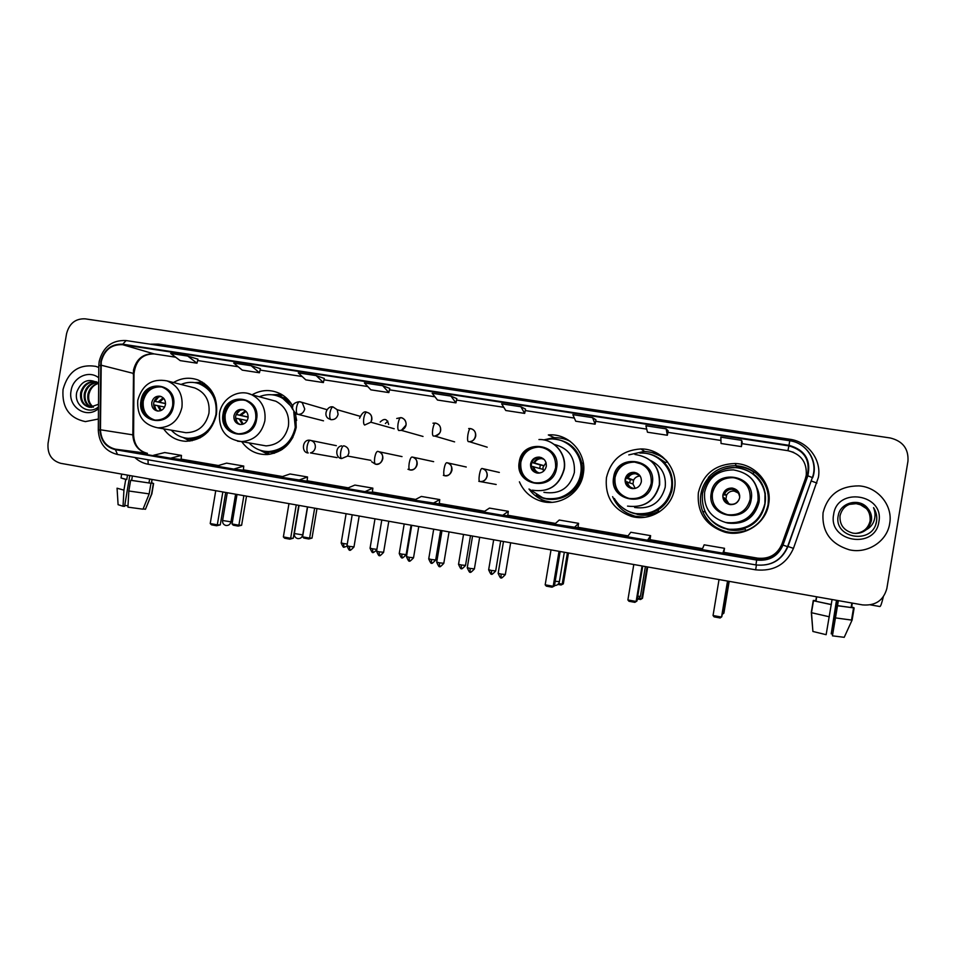 <?xml version="1.0" encoding="UTF-8"?>
<svg xmlns="http://www.w3.org/2000/svg" width="956" height="956" viewBox="0 0 956 956"><rect width="100%" height="100%" fill="white"/><g stroke="black" fill="none" stroke-linecap="round" stroke-linejoin="round"><path stroke-width="1.43" d="M698.382 492.651C696.828 512.464 705.695 525.645 724.959 532.193C744.258 537.427 765.899 523.625 768.672 504.051C772.496 484.19 755.61 463.947 735.14 463.517C715.363 464.198 703.102 473.913 698.382 492.651M708.647 477.713C704.548 482.481 701.967 487.942 700.903 494.097C699.935 500.06 700.545 505.867 702.72 511.532M703.58 513.563C708.348 523.171 716.008 529.409 726.56 532.265L733.204 533.233M606.427 477.725C604.837 496.821 613.095 509.691 631.223 516.336C650.08 522.024 671.721 508.353 674.494 488.767C678.366 468.751 661.158 448.567 640.855 448.95C622.296 450.228 610.824 459.812 606.427 477.725M627.901 513.527L638.357 517.507M519.407 481.812C523.434 491.049 530.174 497.347 539.65 500.705C558.185 507.433 580.495 493.894 583.291 473.973C587.331 453.335 568.868 432.913 548.326 434.944L554.492 437.705M544.621 500.753L549.234 502.378M241.689 441.612C248.178 450.635 256.853 454.937 267.74 454.518C282.976 452.331 292.464 443.285 296.205 427.392L295.679 413.625M265.684 451.865L269.735 454.303L264.561 451.626M163.619 428.826C169.164 436.641 176.585 440.8 185.882 441.302C202.051 440.358 212.232 431.419 216.438 414.45C218.064 397.923 211.897 386.415 197.94 379.938C189.527 377.023 181.389 377.883 173.502 382.531M189.396 439.031L192.072 440.764M274.217 453.299L272.926 452.833M659.353 511.675C652.243 515.356 644.822 516.24 637.078 514.328M639.217 514.651L641.392 515.129M744.987 528.776C739.227 530.652 733.395 530.903 727.492 529.552M728.197 529.624L731.854 530.269M764.31 489.508L763.844 488.349M657.991 457.577L665.388 462.489M285.043 397.863L286.406 397.983M292.859 406.276C289.979 400.982 285.999 396.907 280.909 394.063C271.253 389.164 261.621 389.427 252.014 394.828M388.638 424.452C387.216 418.776 384.396 417.963 380.189 422.026M385.364 423.52L387.825 421.142M204.273 383.308L201.13 383.798M282.761 395.175L278.077 395.688M567.984 439.82L563.227 438.661M662.532 456.825L652.135 452.642M769.114 497.407C767.62 484.011 760.677 474.439 748.273 468.667M63.036 389.462C61.805 407.483 69.25 418.19 85.383 421.608L98.384 419.027L85.383 421.608C69.25 418.19 61.805 407.483 63.036 389.462C68.031 371.537 78.918 363.83 95.696 366.339C78.918 363.83 68.031 371.537 63.036 389.462M823.056 512.763C821.718 531.548 830.429 543.88 849.203 549.76C867.331 554.157 887.144 541.431 889.678 523.565C893.131 505.533 877.859 486.986 858.906 485.887C839.631 485.947 827.681 494.897 823.056 512.763C821.718 531.548 830.429 543.88 849.203 549.76C867.331 554.157 887.144 541.431 889.678 523.565C893.131 505.533 877.859 486.986 858.906 485.887C839.631 485.947 827.681 494.897 823.056 512.763M101.252 361.691C104.347 349.896 111.47 344.232 122.643 344.698L788.903 445.878C804.45 450.276 810.58 460.195 807.282 475.634L782.438 544.896C777.527 555.842 768.971 560.706 756.77 559.499L115.497 449.189C106.092 446.763 101.073 440.298 100.452 429.782L101.252 361.691M100.81 361.619L99.998 429.782C100.631 440.573 105.769 447.205 115.413 449.679L756.674 560.061C769.186 561.292 777.957 556.308 782.988 545.087L807.844 475.813C811.214 459.991 804.928 449.834 788.987 445.317L122.727 344.208C111.278 343.73 103.977 349.538 100.81 361.619M742.203 442.162L741.629 440.334L720.848 437.167L721.039 443.488L741.426 446.607L742.203 442.15M525.537 409.144L520.877 406.742L501.637 403.814L505.76 410.506L524.677 413.398L525.537 409.12M98.791 367.463L95.696 366.339L98.791 367.463M907.961 461.174C908.69 448.794 902.775 441.063 890.215 437.968L85.144 318.838C75.44 318.479 69.238 323.463 66.538 333.799L48.063 443.285C47.226 453.921 51.457 460.613 60.778 463.337L862.527 604.897C875.421 605.937 883.535 600.464 886.845 588.502L907.961 461.174M592.589 417.653L572.847 414.653L575.739 421.226L595.122 424.189L595.958 419.851L592.589 417.653L595.122 424.189M666.153 428.85L645.898 425.767L647.475 432.22L667.348 435.255L668.148 430.857L666.153 428.85L667.348 435.255M382.723 385.734L364.415 382.938L370.844 389.833L388.865 392.593L389.785 388.435L382.723 385.734L388.865 392.593M316.161 375.6L298.284 372.888L305.789 379.867L323.379 382.567L324.323 378.457L316.161 375.6L323.379 382.567M251.177 365.718L233.73 363.065L242.262 370.127L259.435 372.768L260.414 368.705L251.177 365.718L259.435 372.768M187.734 356.062L170.694 353.469L180.194 360.627L196.984 363.196L197.976 359.193L187.734 356.062L196.984 363.196M450.945 396.107L432.172 393.251L437.49 400.038L455.94 402.87L456.837 398.652L450.945 396.107L455.94 402.87M574.233 527.616L578.571 523.338L559.236 520.028L554.552 524.235L577.95 527.736M650.618 535.659L649.972 540.116L647.582 540.224L650.618 535.659L630.793 532.265L627.399 536.758L647.582 540.224M724.505 548.302L723.788 552.807L722.856 553.165L724.505 548.302L704.166 544.824L702.134 549.604L722.856 553.165M364.977 491.635L372.35 492.412L372.852 488.146L354.879 485.074L346.705 488.492L364.977 491.635L372.852 488.146M298.595 480.223L307.533 476.972L289.991 473.973L280.765 477.164L307.079 481.191M233.802 469.085L243.35 470.244L243.756 466.062L226.62 463.134L216.403 466.098L233.802 469.085L243.756 466.062M170.55 458.211L181.09 459.549L181.461 455.403L164.731 452.547L153.558 455.283L170.55 458.211L181.461 455.403M508.305 511.317L507.779 515.678L502.725 515.32L508.305 511.317L489.448 508.09L483.533 512.022L502.725 515.32M432.996 503.334L439.748 499.594L421.345 496.439L414.283 500.119L439.222 503.896M520.877 406.742L524.677 413.398M741.629 440.334L741.426 446.607M439.748 499.594L439.222 503.908M307.533 476.972L307.079 481.203M578.571 523.338L577.95 527.748M92.947 407.22C88.741 404.221 87.092 399.823 88 394.015C89.553 388.244 93.079 384.671 98.552 383.296M93.425 407.113C89.517 404.065 88.012 399.763 88.896 394.195L89.972 391.028C91.8 387.013 94.692 384.479 98.659 383.428C88.812 377.74 81.547 380.536 76.874 391.793C73.206 405.248 88.717 415.597 98.48 406.874M91.035 407.411C85.646 404.782 83.423 400.074 84.367 393.263C86.315 386.487 90.605 382.818 97.225 382.269M91.513 407.387C86.422 404.663 84.343 400.014 85.275 393.454C87.116 386.929 91.214 383.284 97.536 382.496M98.504 404.292L89.673 407.316C82.766 405.523 79.766 400.588 80.686 392.51C83.208 384.467 88.442 380.882 96.389 381.767L96.413 381.779M89.637 407.316C83.351 405.129 80.674 400.253 81.607 392.701C83.949 385.029 88.908 381.408 96.484 381.814M98.707 377.823C88.968 369.685 72.883 377.273 71.079 390.765C67.625 406.945 86.542 419.409 98.468 408.63M127.996 505.808L124.746 505.425M121.675 474.092L121.018 477.988L126.766 479.518L125.738 479.422L123.933 490.129L123.037 506.262L124.591 506.322L129.777 475.514M128.833 491.002L149.172 493.882L143.03 509.19L127.925 507.146L128.833 491.002L130.637 480.294L131.653 480.378L132.394 475.98M131.653 480.378L150.964 483.258L149.172 493.882M149.638 479.028L148.981 482.911M143.149 508.867L145.455 509.285L151.586 494.037L153.366 483.461L151.395 483.115L152.004 479.446M125.738 479.422L121.018 477.952M130.637 480.294L150.964 483.258M153.366 483.461L151.586 482.637M117.05 488.205L123.933 490.129M117.086 488.6L118.09 504.684L123.037 506.262M127.495 475.12L126.766 479.518M141.858 400.803C141.118 411.462 145.551 417.903 155.171 420.114C164.336 420.198 170.156 415.43 172.642 405.786C173.49 396.358 169.833 390.072 161.684 386.953C151.49 385.423 144.87 390.036 141.858 400.803M161.827 386.989C152.171 386.26 145.981 390.968 143.269 401.102C142.444 410.817 146.292 417.139 154.812 420.066M215.148 398.114C212.005 391.243 207.07 386.547 200.33 384.037L197.82 383.296M171.267 430.164C175.94 435.195 181.64 437.92 188.368 438.338C202.935 437.717 212.136 429.782 215.948 414.51C217.382 399.62 211.766 389.355 199.099 383.703C193.052 381.659 187.029 381.91 181.043 384.455M182.046 432.028L185.87 432.698C198.035 432.459 205.719 425.982 208.946 413.255C210.105 400.827 205.349 392.378 194.677 387.921L192.252 387.3M186.181 438.135L189.611 438.541C196.482 438.756 202.624 436.474 208.026 431.694M151.777 402.476C151.43 407.053 153.295 409.897 157.381 411.008C161.576 411.211 164.265 409.108 165.424 404.699C165.794 400.361 164.074 397.553 160.285 396.262C155.876 395.772 153.044 397.851 151.777 402.476M161.182 396.549C157.25 396.656 154.764 398.772 153.725 402.894C153.33 406.814 154.788 409.538 158.099 411.08M189.921 441.11L183.205 437.537M194.857 382.627L202.445 382.113M165.531 403.647L154.203 401.209M158.696 396.871L155.027 401.317L154.215 401.185M155.027 401.317L165.543 403.492M154.418 405.045L158.923 406.001M155.959 409.765L154.406 404.997L153.641 404.866M164.635 407.065L154.406 404.997M246.517 496.128L241.617 525.262L238.152 526.087L233.264 525.202L232.057 523.972L237.016 494.455M243.864 495.662L238.892 525.214L241.617 525.262M232.057 523.972L238.892 525.214L238.152 526.087M215.745 490.703L210.224 523.541L217.311 524.844L222.844 491.958M210.224 523.541L211.491 524.832L216.558 525.752L217.311 524.844L220.262 524.892L225.712 492.46M216.558 525.752L220.262 524.892M223.931 414.103C223.25 425.241 228.042 431.813 238.319 433.797C247.496 433.594 253.28 428.742 255.694 419.242C256.578 410.291 253.209 404.041 245.584 400.468C234.579 398.019 227.361 402.56 223.931 414.103M244.581 400.134C234.495 399.19 228.03 403.934 225.186 414.378C224.361 424.273 228.364 430.702 237.196 433.677M286.537 398.114L283.334 397.684M296.647 420.461L295.237 413.339M292.608 407.626L282.044 397.708L276.858 395.748M249.086 442.915C254.559 448.806 261.251 451.674 269.186 451.519C283.119 449.906 291.807 441.863 295.273 427.38L293.767 411.869M292.727 409.491C290.038 404.113 286.119 400.086 280.968 397.409C273.882 393.98 266.652 393.776 259.279 396.776M259.387 444.719L266.091 445.89C277.957 445.006 285.402 438.434 288.413 426.149C289.62 414.665 285.426 406.348 275.83 401.221L269.461 399.512M264.609 451.292L270.273 451.698C280.072 450.969 287.625 446.153 292.942 437.25M271.301 452.272L274.384 453.24M233.957 415.788C233.611 420.461 235.558 423.353 239.801 424.476C244.115 424.667 246.863 422.54 248.034 418.071C248.417 413.84 246.756 411.008 243.039 409.586C238.367 408.857 235.331 410.925 233.957 415.788M243.565 409.754C239.406 409.742 236.777 411.881 235.678 416.171C235.284 420.21 236.825 422.994 240.315 424.524M268.278 454.47L259.745 450.097M280.275 450.324L280.885 450.3M282.725 395.151L276.953 395.425M271.934 394.768L281.518 394.41M248.142 417.163L236.156 414.474M239.825 410.447L236.168 414.438M236.73 414.522L248.154 416.983M236.096 418.322L240.338 419.242M237.208 422.313L235.594 418.178M247.186 420.568L236.096 418.262M316.974 508.568L312.015 538.085L308.8 538.981L303.793 538.061L302.598 536.83L307.617 506.919M314.655 508.162L309.625 538.109L312.015 538.085M302.598 536.83L309.625 538.109L308.8 538.981M288.963 503.633L283.37 536.925L290.66 538.264L296.252 504.911M283.37 536.925L284.613 538.216L289.823 539.172L290.66 538.264L293.253 538.24L298.762 505.354M289.823 539.172L293.253 538.24M520.231 462.083C519.407 472.575 523.948 479.422 533.818 482.661C545.195 483.963 552.46 479.016 555.615 467.819C556.165 455.594 550.477 448.591 538.563 446.81C528.74 447.348 522.621 452.439 520.231 462.083M544.657 448.077L539.124 447.026C529.325 447.563 523.231 452.642 520.841 462.262C520.016 472.658 524.497 479.494 534.273 482.756M566.454 438.935L562.881 438.577M546.772 498.602C564.829 499.809 576.277 491.563 581.105 473.841C582.598 459.083 576.85 448.352 563.849 441.648M529.265 489.137L542.506 497.622C558.878 503.167 578.213 491.145 580.674 473.698C584.2 455.618 568.282 437.621 550.238 439.007L543.988 439.975M543.904 492.328C559.702 494.706 569.848 488.11 574.353 472.551C575.321 457.518 568.617 448.149 554.241 444.444M546.151 501.649L547.465 502.282M530.604 463.839C530.257 468.703 532.408 471.774 537.045 473.053C541.909 473.375 544.992 471.153 546.294 466.385C546.569 461.186 544.191 458.091 539.16 457.088C534.595 457.123 531.751 459.382 530.604 463.839M541.395 457.613L539.937 457.35C535.396 457.386 532.552 459.633 531.417 464.078C531.022 468.404 532.815 471.38 536.782 472.993M551.122 502.235L551.743 502.342M551.959 502.33L545.051 500.896C538.419 498.65 533.066 494.694 528.979 489.018M577.257 485.959L579.42 482.517M543.677 439.915L553.381 437.752C559.332 437.406 564.948 438.613 570.242 441.361M543.438 471.332L542.96 467.388L546.043 462.644M531.93 462.274L543.534 465.548L540.355 465.022L539.722 468.404M540.355 465.022L531.859 462.477M533.197 466.946L534.01 467.185M542.912 469.324L531.345 466.217M568.485 552.986L563.323 583.865L561.076 585L557.886 584.427M567.422 552.795L562.2 584.14L563.323 583.865M558.686 583.495L562.2 584.14L561.076 585M551.015 549.903L545.183 584.821L553.189 586.279L559.033 551.313M545.183 584.821L546.318 586.136L552.042 587.187L554.42 585.992L560.18 551.516M552.042 587.187L554.42 585.992M614.648 477.379C613.86 488.217 618.687 495.232 629.12 498.423C640.723 499.57 648.096 494.527 651.239 483.306C651.837 471.26 646.208 464.138 634.342 461.927C623.814 462.083 617.253 467.233 614.648 477.379M642.038 464.222L634.676 462.106C624.172 462.262 617.624 467.4 615.031 477.522C614.194 487.859 618.675 494.778 628.486 498.279M658.433 453.921L649.626 452.069M636.469 513.635C654.98 514.77 666.679 506.393 671.542 488.516C673.072 475.921 668.71 465.883 658.481 458.39M614.35 498.458C618.675 505.844 624.997 510.683 633.302 512.99C649.972 517.758 668.865 505.628 671.315 488.408C674.709 470.806 659.748 452.977 641.87 453.048M634.653 507.517C650.606 509.476 660.787 502.737 665.185 487.285C666.416 475.024 661.54 466.074 650.558 460.457M638.07 514.28C645.348 515.738 652.303 514.722 658.899 511.257M641.129 514.77L645.898 515.308M632.621 516.515L633.374 516.849M625.128 479.159C624.794 484.106 627.04 487.237 631.844 488.54C636.863 488.875 640.03 486.628 641.345 481.776C641.643 476.59 639.241 473.447 634.163 472.336C629.347 472.252 626.347 474.523 625.128 479.159M636.923 473.136L634.629 472.539C629.837 472.467 626.837 474.726 625.63 479.338C625.236 483.581 626.981 486.568 630.876 488.313M637.724 473.794L636.732 474.188M637.533 474.546L638.56 474.212C633.816 472.18 630.112 473.375 627.459 477.797L633.601 480.127C634.987 477.498 637.174 476.124 640.15 476.016M639.433 517.088L643.484 517.423M644.87 517.268L634.593 516.156C624.184 513.037 616.859 506.537 612.617 496.642M666.224 460.374L663.034 457.876M628.773 454.901L643.842 451.495C652.912 451.734 660.68 455.044 667.145 461.425M638.273 474.881L639.014 474.63M635.226 488.408L632.956 483.963L633.601 480.127L630.303 479.589L629.669 482.756M630.303 479.589L626.001 477.916M626.156 477.522L627.459 477.797M632.956 483.963L625.559 481.537M647.714 566.98L642.504 598.289L640.58 599.508L638.871 599.197M647.081 566.86L641.787 598.647L642.504 598.289M639.695 598.265L641.787 598.647L640.58 599.508M633.792 564.518L627.889 599.95L636.134 601.455L642.05 565.976M627.889 599.95L628.988 601.276L634.88 602.352L636.911 601.073L642.743 566.095M634.88 602.352L636.911 601.073M712.292 493.188C711.515 504.302 716.582 511.472 727.504 514.687C739.43 515.774 746.971 510.659 750.137 499.319C750.759 487.273 745.047 480.02 733.013 477.558C721.935 477.486 715.028 482.696 712.292 493.188M748.548 488.265C745.262 482.111 740.111 478.586 733.109 477.701C722.055 477.63 715.16 482.828 712.435 493.296C711.503 502.402 715.172 509.106 723.441 513.42M765.35 493.846L764.657 491.026M758.849 502.199L758.216 493.523M758.55 501.41L758.287 494.18M729.822 529.265C748.464 529.911 760.151 521.379 764.896 503.669L764.967 494.168M764.884 503.597C768.242 486.09 753.495 468.201 735.439 467.615C717.729 468.07 706.735 476.685 702.469 493.463C701.118 511.221 709.101 522.944 726.393 528.656C743.481 533.09 762.434 520.841 764.884 503.597M725.759 522.514L727.922 523.087C744.222 524.868 754.571 518.009 758.968 502.509C759.757 497.479 759.112 492.639 756.997 487.99M729.5 529.648L744.82 528.441M731.555 529.923L744.951 528.692M722.879 494.981C722.545 500.024 724.875 503.215 729.858 504.553C735.045 504.911 738.307 502.629 739.657 497.706C739.956 492.483 737.494 489.269 732.296 488.086C727.277 487.93 724.134 490.237 722.879 494.981M738.116 491.432L732.427 488.241C727.432 488.098 724.301 490.392 723.047 495.124C722.628 498.423 723.752 501.099 726.417 503.179M734.1 490.99L736.455 490.978M732.965 532.588C751.786 532.05 763.497 522.812 768.086 504.864L768.445 497.18M768.074 504.637C765.481 517.256 758.096 525.931 745.931 530.676C739.454 532.886 732.882 533.197 726.213 531.632C715.076 528.596 707.237 521.892 702.672 511.532L704.919 511.747C713.857 527.162 727.11 532.611 744.664 528.13C768.05 521.008 773.081 487.022 752.742 473.59C737.721 464.497 723.692 465.703 710.667 477.199L708.348 477.438C715.697 469.384 724.899 465.5 735.977 465.775C742.812 466.158 749.014 468.32 754.583 472.276C765.218 480.605 769.711 491.396 768.074 504.637M754.32 472.467C748.883 468.703 742.848 466.648 736.24 466.277M733.85 491.037L736.67 491.026M729.237 504.338L725.915 499.08L726.56 495.172C728.197 492.209 730.743 490.834 734.184 491.073L738.426 493.081M723.572 493.296L726.56 495.172L723.106 494.79M725.915 499.08L722.987 497.383M738.904 500.012L738.713 500.012C736.921 503.215 734.184 504.625 730.48 504.242C726.859 503.418 724.732 501.219 724.086 497.646M729.189 581.356L723.907 613.119L722.222 614.409L723.776 611.565M729.01 581.332L723.059 613.453M719.032 579.563L713.045 615.521L721.541 617.074L727.528 581.069M713.045 615.521L714.108 616.859L720.167 617.97L721.828 616.596L727.731 581.105M883.296 596.879C881.802 603.164 880.679 606.379 879.926 606.534L879.867 606.522M838.065 600.583L832.425 635.836L838.376 600.643M837.54 605.638L854.138 607.956L852.131 620.002L844.22 637.317L852.131 620.002M852.322 603.105L851.593 607.502M836.488 600.308L831.218 633.852L836.787 600.356M831.242 604.515L826.139 634.688L812.899 631.462L811.489 612.712L813.472 600.75L831.242 604.515L832.067 599.532M813.472 600.75L831.35 604.646M837.659 605.757L854.138 607.956M853.732 607.885L851.629 607.251M853.768 607.634L851.282 606.929M811.489 612.712L829.33 616.787M835.64 617.923L851.449 620.062M832.425 635.836L844.22 637.317M832.497 634.115L831.218 633.852M816.472 596.771L815.791 600.906L813.281 600.464L811.309 612.366L812.875 631.068M815.982 601.193L816.711 596.819M815.838 600.595L813.281 600.464M849.322 504.314L856.719 503.465C866.303 505.628 870.82 511.448 870.259 520.912C868.359 528.405 863.459 532.564 855.572 533.4M849.263 504.338L856.588 503.513C866.16 505.676 870.665 511.484 870.103 520.936C868.215 528.381 863.352 532.54 855.512 533.4M866.148 529.791L871.418 520.757C872.063 516.216 870.892 512.141 867.893 508.544C859.826 497.431 840.348 502.378 838.293 515.332C832.963 538.025 871.537 545.111 876.317 522.609L876.544 521.486C877.297 516.539 876.293 511.914 873.545 507.636C875.373 512.093 875.505 516.587 873.927 521.116C872.481 524.94 869.888 527.832 866.148 529.791C862.36 532.803 857.962 533.914 852.955 533.137C843.79 530.592 839.488 524.784 840.037 515.738C842.308 507.146 848.044 502.999 857.245 503.274C866.889 505.461 871.43 511.305 870.868 520.829C868.908 528.465 863.901 532.659 855.835 533.4M849.502 504.242L857.114 503.322C866.745 505.497 871.275 511.341 870.713 520.853C868.777 528.453 863.794 532.635 855.763 533.4M867.893 508.544C870.88 512.237 872.027 516.312 871.334 520.769C869.339 528.513 864.236 532.731 856.026 533.4M833.644 514.483C827.86 542.016 875.242 549.987 878.887 521.821C884.539 493.977 837.062 486.556 833.644 514.483M849.083 504.41L856.194 503.657L860.4 504.756L856.17 503.657L849.059 504.421M860.4 504.756L866.495 508.628M873.545 507.636C876.855 513.109 877.584 518.666 875.756 524.318M807.282 475.634L805.311 478.825L806.255 475.192C807.043 462.142 800.937 453.957 787.923 450.67L741.94 443.644L787.923 450.694L788.903 445.878M122.643 344.698L153.988 353.875C143.292 353.409 136.481 358.787 133.529 370.008L132.836 434.825C133.446 444.839 138.25 451.005 147.26 453.311L147.439 453.347M150.235 344.196L158.409 344.1L789.811 439.258L789.572 440.716M789.811 439.258C807.963 441.588 821.694 459.788 818.384 477.403L793.456 548.374C786.202 564.494 773.595 571.652 755.646 569.824L148.168 464.246C143.113 463.325 138.668 461.079 134.832 457.494M98.301 429.973L98.803 365.897L100.499 365.18M756.674 560.061L755.921 564.924L117.516 454.494L115.413 449.679M755.921 564.924L755.921 564.924C770.942 566.394 781.494 560.312 787.565 546.665L787.863 546.76C781.745 560.395 771.098 566.442 755.921 564.924L117.397 454.47C105.459 451.399 99.089 443.321 98.301 430.236L99.998 429.782M782.988 545.087L787.565 546.665L812.361 477.582L787.863 546.76M807.844 475.813L812.361 477.582C818.444 461.724 806.756 442.807 789.74 440.74L789.74 440.752C806.983 442.879 818.826 461.903 812.636 477.773M788.987 445.317L789.74 440.74L126.132 340.563L122.727 344.208M789.74 440.752L126.132 340.563M148.013 459.776L148.168 464.246M756.423 565.008L755.646 569.824M787.672 546.366L793.456 548.374M158.409 344.1L158.122 345.391M811.154 480.94L816.902 483.055M756.77 559.499L757.534 558.137C769.078 559.284 777.168 554.671 781.817 544.322L805.311 478.825M782.438 544.896L781.817 544.322M720.943 440.441L667.885 432.339L720.943 440.465M595.672 421.333L646.722 429.125L595.672 421.309M574.341 418.059L525.25 410.566M503.776 407.28L456.538 400.074L503.788 407.304M434.92 396.764L389.474 389.833M367.749 386.511L324.012 379.831L367.761 386.535M302.168 376.497L260.08 370.068L302.192 376.521M238.152 366.722L197.641 360.543L238.175 366.745M175.617 357.174L154.37 353.947M100.954 365.156L134.007 373.557L133.601 434.98L100.452 429.782M115.497 449.189L147.415 453.335M181.126 459.131L218.362 465.524L181.126 459.131M243.386 469.826L282.534 476.554L243.386 469.826M307.127 480.772L348.271 487.835L307.127 480.772M372.41 491.982L415.633 499.414L372.41 491.982M439.27 503.465L484.668 511.269L439.27 503.465M507.791 515.236L555.448 523.422L507.791 515.236M578.01 527.306L628.044 535.898L578.01 527.306M650.008 539.674L702.517 548.684L650.008 539.674M757.546 558.137L723.859 552.353L757.785 558.185M132.848 435.53L133.601 434.98C134.21 444.994 138.775 451.101 147.284 453.311M133.231 374.441L134.007 373.557C135.812 360.364 142.54 353.816 154.191 353.923L175.653 357.197M173.502 405.93C178.055 383.296 143.962 377.967 140.998 400.672C136.361 423.102 170.395 428.802 173.502 405.93M194.677 387.921L167.073 380.906C178.198 385.567 183.146 394.41 181.927 407.435C178.545 420.771 170.526 427.571 157.848 427.834L185.87 432.698M183.301 437.561C188.906 439.629 194.582 439.688 200.354 437.717M210.595 389.474C206.126 385.316 200.915 383.045 194.952 382.651M227.277 492.734L222.605 520.506L230.958 521.833M158.23 401.938L163.129 397.756M159.521 402.201L163.775 398.425M160.381 410.769L157.621 405.607M161.229 410.423L158.911 405.858M256.578 419.385C261.215 396.405 226.046 390.896 223.059 413.96C218.338 436.737 253.448 442.616 256.578 419.385M248.058 393.478L251.727 394.744C261.753 400.11 266.127 408.821 264.848 420.867C261.693 433.749 253.914 440.656 241.533 441.588L237.53 441.182M260.94 450.491C268.122 453.192 275.244 452.833 282.319 449.38M292.106 404.962C287.147 398.843 280.837 395.497 273.189 394.924M299.073 505.413L294.352 533.544L302.741 534.894M239.753 415.119L245.381 410.793M240.948 415.358L246.039 411.379M242.382 424.356L239.131 418.836M243.23 424.094L240.315 419.075M556.607 467.974C561.519 443.715 522.323 437.573 519.251 461.927C514.244 485.971 553.369 492.519 556.607 467.974M538.945 439.545C554.145 438.876 567.183 454.148 564.219 469.36C559.487 485.732 548.828 492.663 532.265 490.165C548.684 492.639 559.26 485.684 563.98 469.3C566.932 454.076 554.026 438.84 538.945 439.545M536.352 494.921C550.572 504.433 571.987 498.303 579.276 482.445C582.204 476.279 583.052 469.85 581.81 463.158C577.818 448.316 568.246 440.274 553.094 439.007M533.807 462.656C535.802 459 538.826 457.577 542.853 458.378M534.607 462.835C536.149 459.944 538.539 458.545 541.789 458.641C538.479 458.498 536.017 459.884 534.416 462.788M538.431 473.16C535.372 472.037 533.603 469.85 533.149 466.588M533.747 466.707C534.356 470.089 536.316 472.204 539.638 473.053C536.388 472.204 534.5 470.101 533.95 466.767M555.221 581.26L559.403 581.63M652.267 483.473C657.262 458.796 616.74 452.451 613.644 477.211C608.53 501.649 648.993 508.425 652.267 483.473M634.915 454.447C652.171 457.243 660.417 467.365 659.64 484.823C655.003 501.075 644.308 508.174 627.53 506.106C644.129 508.126 654.74 501.004 659.353 484.74C660.142 467.293 651.992 457.183 634.915 454.447M619.225 504.911C630.733 515.487 643.519 517.208 657.585 510.074C674.111 500.825 677.637 476.136 664.336 462.764C657.608 455.904 649.435 452.678 639.827 453.072M628.104 477.964C629.741 474.953 632.275 473.543 635.704 473.734L639.863 475.598L635.704 473.734C632.92 473.124 630.303 474.511 627.853 477.892M632.824 488.647C629.347 487.644 627.327 485.349 626.789 481.788M634.724 488.516L633.601 488.408C630.112 487.62 628.056 485.457 627.447 481.944M637.712 596.245L640.412 596.377M751.201 499.498C756.292 474.403 714.371 467.843 711.252 493.021C706.042 517.877 747.891 524.88 751.201 499.498M704.632 492.089C708.396 477.474 717.992 470.065 733.443 469.886C750.842 473.112 759.148 483.425 758.323 500.813C753.687 517.136 742.8 524.366 725.64 522.478C710.487 517.722 703.485 507.6 704.632 492.113M724.254 493.451C730.551 486.747 735.714 487.512 739.741 495.758M724.768 493.583C726.464 490.488 729.105 489.066 732.69 489.317C736.455 490.034 738.689 492.232 739.382 495.949M730.85 504.66C726.715 503.955 724.29 501.565 723.572 497.502M722.652 611.625L723.752 611.709L728.819 581.296M299.814 401.723L299.766 401.711C298.392 401.795 297.316 403.707 296.563 407.447C296.049 411.331 296.432 413.637 297.698 414.354C301.379 414.546 303.721 412.765 304.737 408.989L302.263 402.739L299.814 401.723M327 409.682L299.766 401.711C294.986 401.914 288.115 405.619 296.193 413.888L297.698 414.354M344.029 547.035L343.515 543.522L341.196 542.889L346.096 513.719M347.279 544.072L343.515 543.522M333.106 406.969L333.058 406.957C331.768 407.053 330.74 408.977 329.987 412.753C329.462 416.661 329.784 418.967 330.967 419.672C334.696 419.875 337.074 418.071 338.089 414.271L337.205 409.718L333.106 406.969M360.006 416.266L337.205 409.718L333.058 406.957C327.765 405.296 322.889 414.713 328.195 418.417L330.967 419.672M372.912 552.317L372.47 548.792L370.08 548.135L374.991 518.821M376.879 549.377L372.47 548.792M366.805 412.275L366.757 412.263C365.55 412.371 364.571 414.318 363.818 418.119C363.292 422.038 363.567 424.356 364.654 425.05L370.844 422.217L371.86 419.636C372.135 415.693 370.45 413.243 366.805 412.275M402.094 557.647L401.735 554.121L399.25 553.452L404.197 523.972M406.157 554.588L401.735 554.121M400.923 417.641L400.875 417.629C399.763 417.76 398.831 419.732 398.09 423.544C397.541 427.499 397.768 429.818 398.76 430.499L401.353 430.355L406.049 425.05C406.324 421.094 404.615 418.62 400.923 417.641M431.598 563.036L431.311 559.511L428.742 558.806L433.701 529.182M435.673 559.965L431.311 559.511M435.47 423.078L435.434 423.066C434.406 423.209 433.522 425.205 432.781 429.053C432.22 433.02 432.387 435.35 433.295 436.02L434.777 436.079C437.956 435.601 439.915 433.749 440.668 430.547C440.943 426.555 439.21 424.07 435.47 423.078C438.445 423.914 440.142 425.623 440.525 428.157C440.274 430.547 442.138 433.044 434.777 436.079L454.602 441.875M461.413 568.485L461.198 564.96L458.545 564.231L463.529 534.452M465.512 565.402L461.198 564.96M470.448 428.587L470.412 428.575C469.48 428.73 468.643 430.75 467.914 434.622C467.341 438.613 467.46 440.943 468.273 441.612L469.3 441.684C472.742 441.397 474.881 439.533 475.718 436.103C475.992 432.088 474.236 429.579 470.448 428.587M491.563 573.994L491.42 570.457L488.671 569.716L493.678 539.77M495.686 570.899L491.42 570.457M349.884 549.987L349.37 546.402L346.992 545.733L352.19 514.794M310.365 440.31L309.696 440.238C302.287 439.139 301.009 452.69 308.214 452.977C306.995 452.319 306.637 450.073 307.151 446.237C307.94 442.401 309.003 440.429 310.365 440.31C313.95 441.29 315.6 443.727 315.313 447.635C314.703 450.431 313.09 452.188 310.461 452.917L337.062 457.625M353.995 546.88L349.37 546.402M379.472 555.4L379.042 551.815L376.58 551.134L381.791 520.016M343.825 445.807C342.547 445.938 341.531 447.934 340.754 451.794C340.228 455.654 340.527 457.912 341.662 458.545L347.637 456.048L348.844 453.18C349.119 449.248 347.446 446.799 343.825 445.807M383.607 552.281L379.042 551.815M409.395 560.885L409.037 557.288L406.491 556.583L411.725 525.298M377.704 451.363C376.521 451.519 375.541 453.538 374.764 457.422C374.226 461.306 374.489 463.564 375.529 464.186L375.529 464.186C379.353 464.425 381.755 462.632 382.782 458.796C383.117 455.558 381.898 453.228 379.114 451.782L377.704 451.363M375.35 464.15L371.633 461.748M413.542 557.742L409.037 557.288M439.629 566.418L439.354 562.821L436.713 562.092L441.983 530.652M412 457.004C410.901 457.159 409.969 459.203 409.204 463.11C408.654 467.03 408.857 469.288 409.813 469.898L407.973 469.265L409.813 469.898C417.258 471.822 419.899 458.271 412.586 457.123L412 457.004M443.799 563.275L439.354 562.821M409.837 469.91C413.685 470.149 416.123 468.332 417.151 464.485C417.461 460.792 415.944 458.342 412.586 457.123L433.642 461.664M470.209 572.011L470.017 568.414L467.281 567.661L472.563 536.041M446.727 462.704C445.723 462.883 444.839 464.951 444.086 468.882C443.524 472.814 443.668 475.084 444.528 475.682L444.528 475.682C448.448 475.933 450.909 474.116 451.961 470.244C452.248 466.42 450.635 463.935 447.097 462.776L446.727 462.704M443.345 475.359L444.552 475.694L443.345 475.359M474.403 568.856L470.017 568.414M501.123 577.675L501.016 574.066L498.172 573.289L503.489 541.502M481.896 468.476C480.988 468.679 480.163 470.758 479.41 474.726C478.837 478.681 478.92 480.952 479.685 481.537L478.813 481.334L479.685 481.537C487.775 482.457 490.153 470.711 482.171 468.524L481.896 468.476M505.342 574.508L501.016 574.066M479.709 481.549C483.652 481.8 486.15 479.972 487.202 476.064C487.488 472.168 485.815 469.659 482.171 468.524L499.343 472.443M726.56 532.265L724.959 532.193M636.027 516.957L631.223 516.336M547.465 501.852L539.65 500.705M644.774 451.519L640.855 448.95M736.287 465.787L735.14 463.517M99.161 361.595L98.803 365.467M99.185 361.44C103.033 346.944 111.972 339.978 126.013 340.539M574.353 418.083L525.238 410.578M434.944 396.788L389.474 389.845M793.659 452.343L787.923 450.694M151.514 483.115L152.124 479.47M151.825 494.037L153.605 483.473M146.483 506.728L151.753 494.049M167.073 380.906C152.076 378.182 142.313 384.611 137.795 400.194M200.33 384.037L199.099 383.703M189.611 438.541L188.368 438.338M137.784 400.265C136.816 415.788 143.508 424.978 157.848 427.834M222.581 520.626C222.413 523.171 223.537 524.784 225.939 525.477C228.532 525.681 230.193 524.497 230.946 521.952L235.606 494.204M275.83 401.221L251.727 394.744C238.653 388.399 221.661 398.329 219.522 413.434M282.044 397.708L280.968 397.409M266.091 445.89L241.533 441.588C226.01 439.39 218.661 430.033 219.51 413.506M270.273 451.698L269.186 451.519M294.329 533.675C294.161 536.256 295.285 537.893 297.698 538.587C300.292 538.79 301.965 537.607 302.717 535.025L307.438 506.895M539.937 457.35L539.16 457.088M580.495 482.923L579.264 482.457C582.192 476.291 583.04 469.85 581.81 463.146L583.375 463.278M541.789 458.641L544.107 459.406M564.315 552.245L559.38 581.774C558.674 584.307 557.049 585.55 554.504 585.502M659.509 511.807L657.585 510.074C664.121 505.987 668.614 500.299 671.088 493.009C673.61 488.122 673.311 471.38 664.336 462.764L667.551 461.939M633.601 488.408C629.789 487.393 627.65 485.218 627.184 481.872M645.384 566.561L640.389 596.52L637.055 600.177M727.922 523.087L725.64 522.478C742.609 524.318 753.412 517.053 758.024 500.717C758.849 483.33 750.651 473.053 733.443 469.886M745.931 530.676L744.676 528.13C767.931 520.912 772.938 487.058 752.742 473.59L754.583 472.276M734.184 491.073L732.69 489.317C728.854 489.078 726.118 490.476 724.481 493.499M730.48 504.242C726.727 503.394 724.493 501.171 723.8 497.562M341.184 542.996C344.519 550.62 343.622 545.434 343.945 547.023C344.985 546.474 342.081 548.278 346.944 546.115M323.51 420.831L298.248 414.414M370.056 548.254C373.414 555.914 372.517 550.704 372.828 552.305C373.904 551.062 370.701 555.113 376.784 549.939M394.183 428.754L370.844 422.217C372.756 416.971 371.382 413.649 366.757 412.263C364.439 410.865 362.037 412.873 359.54 418.274M399.238 553.56C402.631 561.292 401.699 556.022 402.022 557.647C402.87 556.213 400.205 560.933 406.133 554.707L411.08 525.191M396.728 418.489L400.803 417.617M428.73 558.925C432.16 566.729 431.192 561.387 431.538 563.036C432.375 561.602 429.734 566.322 435.661 560.085L440.62 530.413M423.018 436.45L401.353 430.355C409.885 426.28 405.153 417.844 400.875 417.629M432.96 423.197L435.362 423.054M458.533 564.351C462.035 572.238 460.983 566.8 461.354 568.485C462.202 567.051 459.549 571.784 465.5 565.522L470.483 535.683M468.679 428.551L470.352 428.563M488.659 569.824C492.209 577.794 491.109 572.285 491.504 573.994C492.34 572.56 489.723 577.305 495.662 571.019L500.681 541.012M487.19 447.181L469.3 441.684C475.61 442.258 478.956 430.284 470.412 428.575M346.98 545.852C350.386 553.644 349.466 548.35 349.788 549.975C350.685 548.517 347.924 553.321 353.971 546.999L359.169 516.025M336.333 445.675L311.453 440.596M376.556 551.242C380.01 559.105 379.054 553.739 379.389 555.4C380.261 553.93 377.536 558.746 383.583 552.401L388.805 521.259M341.639 445.855C334.815 446.751 335.544 458.414 341.662 458.545L347.637 456.048L370.868 460.35M406.467 556.703C409.933 564.614 408.977 559.212 409.311 560.873C410.196 559.403 407.459 564.243 413.518 557.862L418.764 526.541M402.01 456.61L379.114 451.782C385.973 454.076 381.886 466.181 375.529 464.186M436.701 562.212C440.214 570.194 439.21 564.721 439.569 566.418C440.429 564.948 437.729 569.776 443.787 563.395L449.057 531.895M467.257 567.78C470.818 575.847 469.778 570.302 470.149 572.011C471.009 570.553 468.332 575.381 474.379 568.975L479.673 537.308M466.241 467.006L447.097 462.776C454.805 463.672 451.841 477.821 444.528 475.682M498.148 573.409C501.769 581.547 500.681 575.942 501.075 577.675C501.912 576.217 499.271 581.045 505.318 574.628L510.647 542.769M496.188 484.489L480.438 481.621M879.926 606.534L870.426 604.861M851.103 607.526L851.856 603.021M851.533 620.062L853.529 607.992"/></g></svg>
